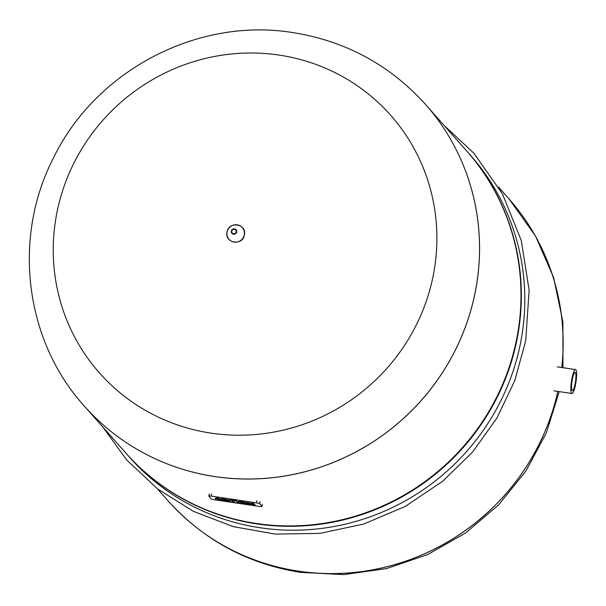 <?xml version="1.0" encoding="UTF-8"?>
<svg xmlns="http://www.w3.org/2000/svg" width="606" height="606" viewBox="0 0 606 606"><rect width="100%" height="100%" fill="white"/><g stroke="black" fill="none" stroke-linecap="round" stroke-linejoin="round"><path stroke-width="0.91" d="M561.792 367.516A227.712 220.758 -41.5 0 0 509.093 198.988A227.712 220.758 -41.5 0 0 509.078 198.973A227.712 220.758 -41.5 0 1 561.754 367.509A227.712 220.758 -41.5 0 0 509.063 198.957L498.624 187.148M559.232 391.612L546.317 432.942L525.826 471.188L498.518 504.995L465.385 533.128L427.609 554.596L386.552 568.595L343.7 574.609L300.599 572.382C247.748 563.997 203.495 540.067 167.824 500.571A227.712 220.758 -41.5 0 0 167.824 500.571L167.794 500.541A227.712 220.758 -41.5 0 0 392.976 565.11A227.712 220.758 -41.5 0 0 557.808 391.4A227.712 220.758 -41.5 0 1 392.976 565.11A227.712 220.758 -41.5 0 1 167.794 500.541L157.363 488.731M125.048 452.174A227.72 220.766 -41.5 0 0 126.018 453.273L129.464 457.174A227.72 220.766 -41.5 0 0 358.972 520.493A227.72 220.766 -41.5 0 0 521.243 339.262A227.72 220.766 -41.5 0 0 470.741 155.583L467.294 151.682A227.72 220.766 -41.5 0 0 466.317 150.583M126.018 453.273A227.72 220.766 -41.5 0 0 355.525 516.592A227.72 220.766 -41.5 0 0 517.789 335.36A227.72 220.766 -41.5 0 0 467.294 151.682M84.249 405.997L125.669 452.871A227.712 220.758 -41.5 0 0 355.169 516.191A227.712 220.758 -41.5 0 0 517.433 334.966A227.712 220.758 -41.5 0 0 466.938 151.288L425.51 104.414A227.712 220.758 -41.5 0 0 425.503 104.399C389.817 64.895 345.564 40.958 292.706 32.572C197.564 17.013 95.786 70.538 53.525 157.825C12.241 237.454 24.619 340.239 84.219 405.967A227.712 220.758 -41.5 0 0 84.249 405.997A227.712 220.758 -41.5 0 0 313.741 469.317A227.712 220.758 -41.5 0 0 476.013 288.092A227.712 220.758 -41.5 0 0 425.51 104.414A227.712 220.758 -41.5 0 1 476.013 288.092A227.712 220.758 -41.5 0 1 313.741 469.317A227.712 220.758 -41.5 0 1 84.249 405.997A227.712 220.758 -41.5 0 0 84.249 405.997A227.712 220.758 -41.5 0 0 215.016 476.581A227.712 220.758 -41.5 0 0 475.983 288.062A227.712 220.758 -41.5 0 0 425.488 104.383L425.51 104.414M211.055 433.131A194.412 188.474 -41.5 0 0 433.858 272.177A194.412 188.474 -41.5 0 0 279.078 55.078A194.412 188.474 -41.5 0 0 56.275 216.031A194.412 188.474 -41.5 0 0 211.055 433.131M218.88 499.17L217.713 499.177L218.69 500.314L216.493 499.988L215.395 498.738A3.78 0.583 10.2 0 1 217.645 498.624L218.88 499.17M218.789 498.799L218.887 498.246L219.152 499.215M218.69 500.314L218.213 499.102M218.887 498.246L217.743 498.079A3.78 0.583 -169.8 0 0 215.494 498.185L215.395 498.738M217.743 498.079L217.645 498.624M232.31 500.389L233.075 500.867L232.977 501.42L231.878 501.253L232.916 502.427L232.552 501.359M232.916 502.427L230.719 502.101L229.166 500.336A3.378 0.523 10.2 0 1 229.129 500.223A3.378 0.523 10.2 0 1 231.901 500.2L232.272 500.617L232 499.655A3.378 0.523 -169.8 0 0 229.227 499.677A3.378 0.523 -169.8 0 0 229.265 499.783M232.712 500.45L232.977 501.42M231.56 500.556L232.613 501.003M232.272 500.617L231.515 500.836M232 499.655L231.901 500.2M237.9 502.306L236.09 500.261L233.181 499.829L233.075 500.374L235.992 500.806L238.105 503.2L235.189 502.768L233.075 500.374M236.09 500.261L235.992 500.806M238.105 503.2L238.037 502.457M251.52 503.624L247.218 502.457L247.119 503.01L254.073 504.404A3.394 0.523 10.2 0 1 254.119 504.518A3.394 0.523 10.2 0 1 253.391 504.707A3.394 0.523 10.2 0 1 254.899 505.336L248.301 504.359A3.394 0.523 10.2 0 1 248.263 504.245A3.394 0.523 10.2 0 1 248.99 504.056A3.394 0.523 10.2 0 1 247.483 503.427L247.119 503.01M254.141 504.056A3.394 0.523 -169.8 0 0 254.217 503.965A3.394 0.523 -169.8 0 0 254.172 503.859L251.611 503.116L251.513 503.662M255.262 505.752L254.997 504.783A3.394 0.523 -169.8 0 0 254.149 504.359M253.808 503.442L253.709 503.987M249.414 502.783L249.316 503.336M250.96 504.586L250.869 505.101M237.885 502.222L237.984 501.677A4.666 0.72 -169.8 0 1 241.514 501.601A4.666 0.72 -169.8 0 1 246.619 502.866L246.521 503.412L242.885 503.495A4.727 0.735 -169.8 0 0 246.703 504.01L247.074 504.427A6.386 0.992 10.2 0 1 238.999 502.919A4.666 0.72 10.2 0 1 237.885 502.222A4.666 0.72 10.2 0 1 241.415 502.154A4.666 0.72 10.2 0 1 246.521 503.412M247.074 504.427L246.801 503.457L246.703 504.01M246.801 503.457A4.727 0.735 10.2 0 1 246.203 503.419M241.074 502.571L240.999 502.972L243.347 502.919L240.999 502.972M228.939 501.73A6.386 0.992 10.2 0 1 220.864 500.223A4.666 0.72 10.2 0 1 219.751 499.526L219.849 498.98A4.666 0.72 -169.8 0 1 223.379 498.905A4.666 0.72 -169.8 0 1 228.485 500.162L228.379 500.715L224.75 500.798A4.727 0.735 -169.8 0 0 228.568 501.313L228.939 501.73L228.667 500.761A4.727 0.735 10.2 0 1 228.061 500.723M222.94 499.874L222.864 500.276L225.212 500.223L222.864 500.276M219.751 499.526A4.666 0.72 10.2 0 1 223.281 499.458A4.666 0.72 10.2 0 1 228.379 500.715M228.667 500.761L228.568 501.313M214.38 499.753A2.825 0.439 10.2 0 1 211.168 498.829L208.865 496.216A2.825 0.439 10.2 0 1 208.828 496.125A2.825 0.439 10.2 0 1 211.153 496.102L256.429 502.836A2.825 0.439 10.2 0 1 259.641 503.768L261.943 506.381A2.825 0.439 10.2 0 1 261.981 506.472A2.825 0.439 10.2 0 1 259.656 506.487L214.38 499.753M571.769 379.303A12.105 2.303 98.5 0 0 571.95 393.506A12.105 2.303 98.5 0 0 575.7 383.757A12.105 2.303 98.5 0 0 575.511 369.562A12.105 2.303 98.5 0 0 571.769 379.303M575.23 383.227A9.234 1.757 -81.5 0 1 572.375 390.658A9.234 1.757 -81.5 0 1 572.231 379.833A9.234 1.757 -81.5 0 1 575.094 372.402A9.234 1.757 -81.5 0 1 575.23 383.227M167.824 500.571A227.712 220.758 -41.5 0 0 298.622 571.185A227.712 220.758 -41.5 0 0 557.838 391.4M244.294 234.749A8.885 8.613 138.5 0 1 234.113 242.105A8.885 8.613 138.5 0 1 227.038 232.181A8.885 8.613 138.5 0 1 237.226 224.826A8.885 8.613 138.5 0 1 244.294 234.749M236.673 231.984A2.742 2.659 138.5 0 1 233.53 234.249A2.742 2.659 138.5 0 1 231.34 231.189A2.742 2.659 138.5 0 1 234.484 228.916A2.742 2.659 138.5 0 1 236.673 231.984M236.181 231.871A2.28 2.212 138.5 0 1 233.568 233.757A2.28 2.212 138.5 0 1 231.75 231.212A2.28 2.212 138.5 0 1 234.363 229.318A2.28 2.212 138.5 0 1 236.181 231.871M254.997 504.783L254.899 505.336M254.172 503.859L254.073 504.404M249.778 503.2L249.68 503.753M211.547 493.905L211.153 496.102M256.83 500.639L256.429 502.836M260.035 501.563L259.641 503.768M262.345 504.177L261.943 506.381M562.951 367.69L562.913 322.066L553.619 277.518L535.439 235.908L509.063 198.957M444.115 125.465L473.869 153.212L502.541 194.056L521.274 240.468L529.129 290.153L525.728 340.678L514.789 380.598L496.882 418.132L472.597 452.046L442.721 481.24L405.24 506.419L363.789 524.023L319.938 533.371L275.344 534.106L233.227 526.629L193.496 511.381L157.56 488.89L126.699 459.954L102.853 427.048M227.008 232.204C224.447 243.385 242.945 246.157 244.423 234.833C246.983 223.652 228.477 220.887 227.008 232.204M229.227 499.677L229.129 500.223M254.217 503.965L254.119 504.518M248.331 503.851L248.263 504.245M209.221 493.92L208.828 496.125M262.375 504.268L261.981 506.472M571.95 393.506L553.816 390.802M575.511 369.562L557.376 366.857"/></g></svg>
